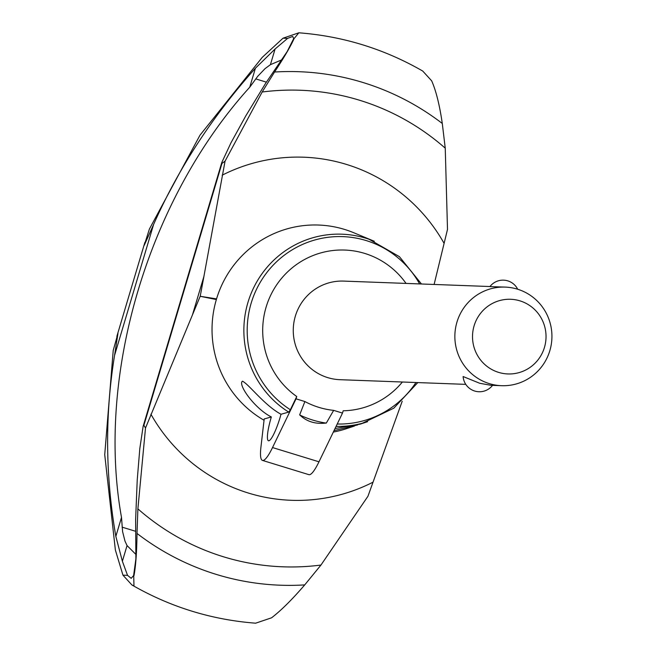 <?xml version="1.0" encoding="UTF-8"?>
<svg xmlns="http://www.w3.org/2000/svg" width="656" height="656" viewBox="0 0 656 656"><rect width="100%" height="100%" fill="white"/><g stroke="black" fill="none" stroke-linecap="round" stroke-linejoin="round"><path stroke-width="0.98" d="M374.059 241.162L353.707 232.716A104.419 102.738 92.1 0 0 348.074 230.576A104.419 102.738 92.1 0 0 344.572 229.428A104.419 102.738 92.1 0 0 216.546 298.89A104.419 102.738 92.1 0 0 216.349 299.562L200.178 296.291L145.509 428.007L143.762 425.104L143.139 426.343L139.818 448.524L137.219 480.085L135.628 519.544L135.882 558.896L133.611 575.566L131.175 578.321L127.535 575.345L122.377 561.241L115.841 536.387C105.321 475.469 104.894 415.141 114.562 355.404L153.586 224.5L144.238 245.295L149.396 229.059L199.998 135.169L262.269 57.334L283.023 38.204L298.833 32.8L294.085 38.614C290.715 46.182 284.204 57.318 274.552 72.021M434.108 284.458L447.499 229.411L445.244 148.182L442.292 123.484C439.594 104.993 436.051 90.774 431.664 80.827L422.735 71.053C384.309 48.954 343.039 36.203 298.923 32.808M281.153 60.106L270.411 64.673L265.008 68.675L257.718 76.317L249.747 87.207C148.305 199.129 95.866 375.027 121.499 517.412L122.606 531.688L124.976 541.093L127.051 545.571L135.759 554.287M145.509 428.007L137.891 508.876A238.44 234.594 92.1 0 0 223.516 556.796A238.44 234.594 92.1 0 0 320.964 565.046L367.95 496.256L402.21 401.234M374.305 241.269A96.137 94.587 92.1 0 0 369.131 239.292A96.137 94.587 92.1 0 0 365.892 238.235A96.137 94.587 92.1 0 0 247.927 302.498A96.137 94.587 92.1 0 0 288.706 412.099L290.378 409.754L296.733 396.519L296.045 398.832L304.884 401.546L299.644 414.928A93.742 92.225 92.1 0 0 312.666 420.045A93.742 92.225 92.1 0 0 326.294 423.104L333.658 410.369L342.498 413.083L343.186 410.779A80.393 79.097 92.1 0 0 402.382 382.013M336.085 426.375A96.137 94.587 92.1 0 0 362.292 423.268A96.137 94.587 92.1 0 0 367.606 421.693M335.044 428.532L360.259 424.12L367.352 421.775M357.577 424.957L334.027 430.639M333.338 432.066A104.419 102.738 92.1 0 0 340.653 430.41A104.419 102.738 92.1 0 0 346.434 428.688L354.396 426.056M242.507 381.21C249.018 384.342 264.434 405.359 281.014 414.256A24.666 4.264 107.1 0 1 268.681 440.791A24.666 4.264 107.1 0 1 268.493 440.758A24.666 4.264 107.1 0 1 271.33 416.962C254.348 408.385 237.431 384.088 242.507 381.21L242.835 381.284M216.349 299.562A104.419 102.738 92.1 0 0 264.056 420.258M296.045 398.832L272.527 447.556A45.223 7.823 107.1 0 1 262.818 460.471A45.223 7.823 107.1 0 1 262.457 460.405A45.223 7.823 107.1 0 1 260.932 447.13L264.204 418.946L271.33 416.962M281.014 414.256L288.706 412.099M406.048 283.417A80.393 79.097 92.1 0 0 364.744 253.429A80.393 79.097 92.1 0 0 270.575 295.495A80.393 79.097 92.1 0 0 296.733 396.519M262.457 460.405L308.91 474.665A45.223 7.823 -72.9 0 0 309.271 474.723A45.223 7.823 -72.9 0 0 318.98 461.808L342.498 413.083M299.685 414.846C306.606 421.636 315.487 424.358 326.335 423.022M304.884 401.546A80.393 79.097 92.1 0 0 318.857 407.36A80.393 79.097 92.1 0 0 333.658 410.369M465.801 384.367L339.972 379.693A49.331 48.536 -87.9 0 1 327.721 377.618A49.331 48.536 -87.9 0 1 293.929 322.301A49.331 48.536 -87.9 0 1 343.629 281.096L489.975 286.533M517.477 289.173A49.331 48.536 -87.9 0 1 551.27 344.49A49.331 48.536 -87.9 0 1 501.569 385.695A49.331 48.536 -87.9 0 1 489.319 383.621A49.331 48.536 -87.9 0 1 455.526 328.303A49.331 48.536 -87.9 0 1 505.227 287.098A49.331 48.536 -87.9 0 1 517.477 289.173M492.533 385.359A16.441 16.441 0 0 1 463.12 376.536L479.716 383.268L490.918 385.302L501.569 385.695M505.227 287.098L489.917 286.606A16.441 16.441 0 0 1 517.691 289.239M498.609 372.378A37.359 36.761 92.1 0 0 544.455 347.409A37.359 36.761 92.1 0 0 519.937 300.85A37.359 36.761 92.1 0 0 474.099 325.819A37.359 36.761 92.1 0 0 498.609 372.378M200.178 296.291L216.546 298.89M192.413 315.044L203.901 276.504L200.252 296.053M270.411 64.673L275.085 48.995L287.607 38.376L292.715 36.441L293.691 38.597L287.082 51.726L265.721 83.148L245.795 115.874L230.92 142.926L221.802 162.467L221.728 163.59L225.057 161.163L203.877 276.586M150.905 414.207A171.659 168.895 92.1 0 0 248.485 493.082A171.659 168.895 92.1 0 0 372.805 482.291M445.244 148.182A238.44 234.594 92.1 0 0 359.611 100.261A238.44 234.594 92.1 0 0 262.162 92.012L225.057 161.163M444.055 243.286A171.659 168.895 92.1 0 0 346.466 164.418A171.659 168.895 92.1 0 0 222.154 175.201M294.085 38.614L293.617 38.86M249.747 87.207L255.405 68.232L275.085 48.995M133.709 575.238L133.972 585.833L131.889 584.955L122.951 575.173L115.382 550.056L104.73 454.69L113.226 350.402L117.957 333.453L114.562 355.404M255.619 623.192L271.584 617.796C281.129 610.457 292.174 599.494 304.728 584.898L320.964 565.046M153.586 224.5C178.448 168.403 212.388 116.317 255.405 68.232M115.841 536.387L121.499 517.412M122.377 561.241L127.051 545.571M442.292 123.484A256.922 252.781 92.1 0 0 274.561 72.021L262.162 92.012M137.891 508.876L137.006 533.435C136.792 551.819 135.792 565.866 134.004 575.583M122.106 527.153L135.513 531.262M337.217 424.022A93.742 92.225 92.1 0 0 415.953 382.514M419.619 283.917A93.742 92.225 92.1 0 0 366.171 240.563A93.742 92.225 92.1 0 0 251.15 303.228A93.742 92.225 92.1 0 0 290.378 409.754M272.527 447.556L318.98 461.808M143.91 425.227L221.933 163.492M255.742 78.892L266.369 82.148M287.607 38.376L283.023 38.204M127.535 575.345L122.951 575.173M137.006 533.435A256.922 252.781 92.1 0 0 304.728 584.898M417.798 382.587L393.789 408.188L362.292 423.268M221.802 162.467L143.139 426.343M131.889 584.955C170.306 607.046 211.576 619.797 255.684 623.192M144.878 242.408L116.85 336.43M421.464 283.991L399.422 256.676L369.131 239.292"/></g></svg>
